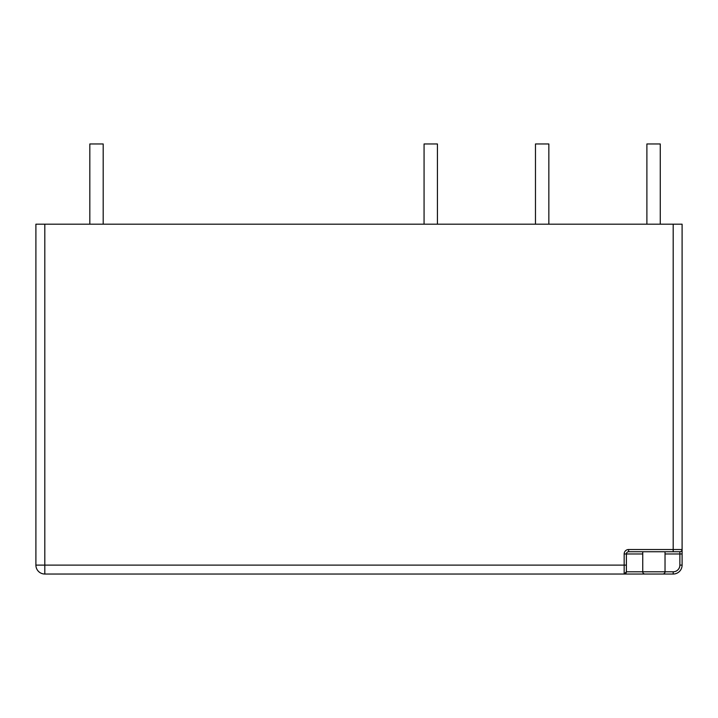 <?xml version="1.0" encoding="UTF-8"?>
<svg xmlns="http://www.w3.org/2000/svg" width="718" height="718" viewBox="0 0 718 718"><rect width="100%" height="100%" fill="white"/><g stroke="black" fill="none" stroke-linecap="round" stroke-linejoin="round"><path stroke-width="1.08" d="M642.745 553.973L626.392 553.973L626.392 571.797L642.745 571.797A2.226 2.226 0 0 0 644.97 574.032L662.795 574.032A2.226 2.226 0 0 0 665.03 571.797L665.03 551.747L628.618 551.747L642.745 551.747L642.745 571.797L673.188 571.797A6.686 6.686 0 0 0 679.874 565.12L679.874 553.973L665.03 553.973M646.891 224.187L646.891 143.968L660.264 143.968L660.264 224.187M424.069 224.187L424.069 143.968L437.433 143.968L437.433 224.187M535.475 224.187L535.475 143.968L548.848 143.968L548.848 224.187M89.822 224.187L89.822 143.968L103.195 143.968L103.195 224.187M44.812 574.032A8.912 8.912 0 0 1 35.9 565.12A8.912 8.912 0 0 0 44.812 574.032L44.812 565.12L35.9 565.12L35.9 224.187L35.9 565.12A8.912 8.912 0 0 0 44.812 574.032L624.166 574.032L624.166 553.973A4.461 4.461 0 0 1 628.618 549.521L673.188 549.521L673.188 224.187L44.812 224.187L44.812 565.12L626.392 565.12L626.392 571.797A2.226 2.226 0 0 1 624.166 574.032L673.188 574.032L673.188 571.797M673.188 224.187L682.1 224.187L682.1 549.521A2.226 2.226 0 0 1 679.874 551.747L642.745 551.747M679.874 565.12L682.1 565.12A8.912 8.912 0 0 1 673.188 574.032A8.912 8.912 0 0 0 682.1 565.12L682.1 549.521L673.188 549.521L673.188 551.747L665.03 551.747L679.874 551.747L665.03 551.747M35.9 224.187L44.812 224.187M628.618 551.747A2.226 2.226 0 0 0 626.392 553.973A2.226 2.226 0 0 1 628.618 551.747L628.618 549.521M626.392 571.797L624.166 574.032M626.392 553.973L624.166 553.973M679.874 551.747L679.874 553.973L682.1 553.973"/></g></svg>

